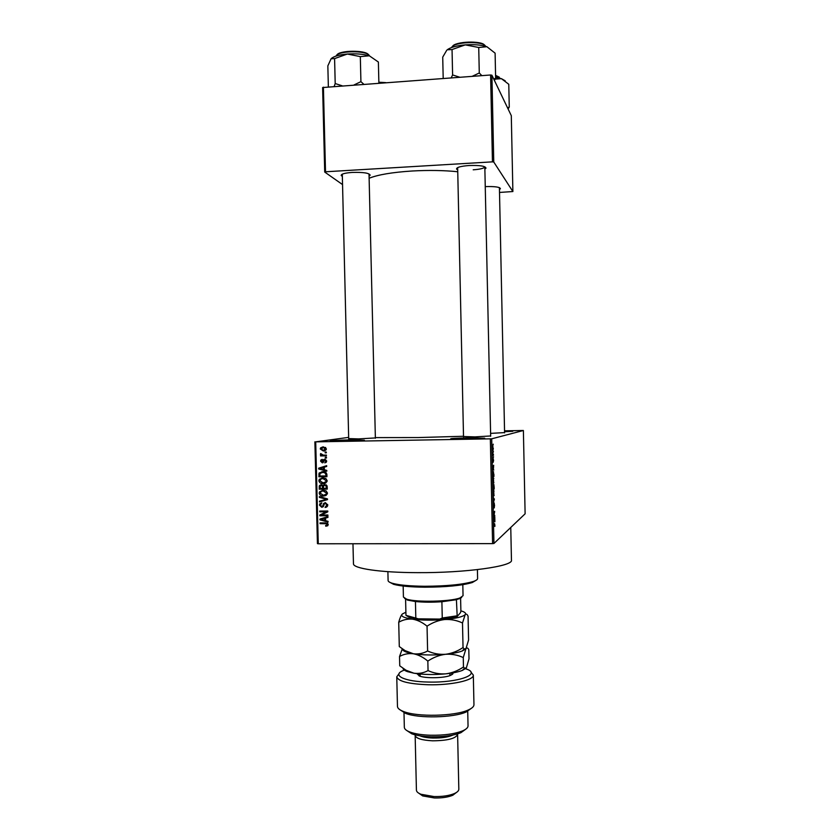 <?xml version="1.0" encoding="UTF-8"?>
<svg xmlns="http://www.w3.org/2000/svg" width="840" height="840" viewBox="0 0 840 840"><rect width="100%" height="100%" fill="white"/><g stroke="black" fill="none" stroke-linecap="round" stroke-linejoin="round"><path stroke-width="1.26" d="M352.139 439.856L364.403 440.233L331.317 441.053C326.308 440.79 339.402 440.055 352.139 439.856M470.526 437.819L484.712 438.228L451.154 438.963C448.865 438.543 455.322 438.165 470.526 437.819M504.556 431.036L512.788 431.298L504.567 431.718M485.31 186.606C494.928 186.333 499.957 187.036 500.419 188.727L499.454 189.472M342.29 176.347L341.219 175.539C341.019 174.037 344.663 172.998 352.149 172.431C363.426 172.127 369.421 173.05 370.156 175.203L369.128 176.033M369.022 174.079L375.375 438.249M457.653 169.869L456.561 169.06C456.456 167.359 460.635 166.184 469.088 165.522C479.871 165.186 485.51 166.068 485.982 168.158L484.932 169.029M473.204 169.806C479.861 169.334 483.735 168.409 484.827 167.034L490.665 436.286M490.655 435.96L474.989 436.884L463.512 436.538M375.365 437.934L358.596 438.9L348.684 438.585M504.588 432.6L490.602 433.377M510.762 527.468L511.455 560.154C513.534 566.212 465.822 572.996 417.459 572.649C380.131 572.586 352.81 568.46 353.462 563.735L352.968 543.753M463.502 436.265L418.257 437.556L375.354 437.608M457.685 171.738C443.804 170.331 428.62 170.09 412.146 171.003C392.249 172.294 377.927 174.709 369.18 178.238M348.653 437.378L315.704 441.851L491.705 438.827L493.941 543.47L492.587 543.617L490.34 438.89M315.704 441.851L318.266 543.784L317.436 543.638L314.885 441.83M493.322 448.171L492.965 450.45L492.513 448.445L492.87 446.166L492.776 449.558L493.217 448.193M493.447 454.493L492.681 455.553L492.65 453.117L493.447 454.493M493.594 460.519L493.038 462.525L492.965 458.997L492.975 461.738L493.3 458.756L493.479 460.519M493.868 474.191L493.92 476.438L492.839 476.994L493.259 471.544L493.742 474.191M494.141 486.675L494.183 489.048L493.112 489.689L493.29 485.016L493.531 485.719L493.92 484.628L494.004 486.675M494.403 498.992L493.385 502.74L494.288 499.495L493.269 497.269L493.92 498.992M494.75 515.351L493.689 516.947L494.466 512.221L493.605 512.862L493.584 512.096L494.666 511.298L493.889 516.012L494.75 515.351M494.918 526.333L494.75 524.381L493.868 525L494.582 523.625L494.644 526.333M493.941 543.47L525.115 513.807L523.383 430.5L491.705 438.827M494.886 521.766L493.763 520.296L494.781 516.989L494.886 521.766L494.288 521.777M494.54 505.134L494.235 507.927L494.204 503.717L493.784 508.032L493.721 503.496L493.7 507.203L494.183 502.95L494.413 505.134M494.161 495.411L493.49 496.199L493.185 493.784L493.679 490.466L493.952 495.411M493.899 482.79L493.227 483.536L492.912 481.079L493.406 477.813L493.679 482.79M493.784 470.043L492.65 468.195L493.679 465.245L493.3 470.043M493.49 456.687L493.353 457.517L493.49 456.687M493.385 451.416L493.248 452.245L493.385 451.416M493.227 444.171L493.091 444.99L493.227 444.171M325.164 452.078L326.319 452.056L326.34 452.812L325.185 452.834L325.164 452.078M323.358 455.133L326.393 455.081L326.413 455.837L320.555 455.931L320.534 455.175L321.468 455.154L320.407 454.272L320.702 453.548L323.358 455.133M325.29 457.265L326.445 457.244L326.466 458L325.311 458.02L325.29 457.265M324.702 459.218L326.644 461.024L326.361 462.094L324.807 462.893L325.805 460.981L324.87 459.974L322.287 462.819L320.576 461.139L320.891 460.016L322.203 459.365L321.416 461.097L322.151 462.063L323.4 459.753L324.702 459.218M324.345 469.77L326.77 470.39L326.792 471.188L318.685 468.983L318.665 468.195L326.655 465.675L326.676 466.463L324.282 467.156L324.345 469.77M327.138 480.69L325.92 482.874L323.18 483.641C320.911 483.83 319.473 482.874 318.875 480.774L319.305 479.325L322.938 477.824L325.846 478.538L327.138 480.69M327.443 493.101L326.235 495.285L323.494 496.052C321.216 496.23 319.778 495.264 319.19 493.175L319.599 491.757L323.243 490.224L326.161 490.949L327.443 493.101M328.23 524.58L327.684 525.767L325.752 526.218L325.637 525.462L327.191 524.947L326.655 523.74L320.05 523.656L320.03 522.9L325.49 522.879L328.23 524.58M318.266 543.784L492.587 543.617M325.616 520.684L328.041 521.325L328.062 522.113L319.956 519.855L319.935 519.067L327.925 516.621L327.947 517.409L325.553 518.07L325.616 520.684M321.447 515.035L327.883 515.004L327.905 515.76L319.862 515.802L319.841 514.994L326.204 511.781L319.756 511.812L319.736 511.056L327.779 511.014L327.8 511.822L321.447 515.035M325.343 502.614L327.737 504.945L327.401 506.331L325.08 507.465L326.792 504.893L325.374 503.37L324.377 503.885L323.463 506.405L321.741 507.276L319.483 505.144L319.82 503.832L321.825 502.856L320.429 505.113L321.752 506.52L322.56 506.279L323.62 503.465L325.343 502.614M319.379 496.587L327.485 498.897L327.495 499.632L319.505 501.931L319.494 501.144L326.55 499.317L319.399 497.375L319.379 496.587M324.755 484.491L327.18 486.769L327.243 489.111L319.19 489.185L319.421 485.562L321.101 484.743L322.812 485.541L324.755 484.491M322.728 471.671C325.017 471.45 326.393 472.385 326.875 474.474L326.928 476.69L318.885 476.784L319.179 473.004L322.728 471.671M323.19 446.806L326.34 448.865L326.004 449.967L323.358 451.017L320.271 448.959L320.618 447.846L323.19 446.806M504.546 430.826L523.383 430.5M499.517 192.444L512.883 191.541L511.298 115.658L491.915 75.222L493.763 162.015L492.45 161.858L490.602 74.991L491.915 75.222M512.883 191.541L493.763 162.015M342.489 184.537L324.713 172.064L322.623 87.539L490.602 74.991M323.411 87.161L325.51 171.78L492.45 161.858M325.51 171.78L324.713 172.064M463.522 436.874L457.663 167.864M348.695 438.9L342.3 174.395M327.81 525.662L325.752 526.218M328.178 524.192L327.285 524.548M327.631 523.351L326.655 523.74M327.296 523.152L320.05 523.656M325.616 520.601L324.818 520.38M321.058 519.446L319.956 519.855M321.237 519.236L321.227 518.668M327.936 517.293L325.553 518.07M325.889 517.955L320.786 519.404L324.671 520.433L324.618 518.332L320.786 519.404M325.605 520.076L324.671 520.433M325.878 517.86L324.618 518.332M327.894 515.298L319.862 515.802M321.143 515.34L321.121 514.531L319.841 514.994M321.121 514.531L326.204 511.781M327.464 511.329L319.756 511.812M326.729 507.014L325.08 507.465M326.34 507.045L326.225 506.289L327.673 505.638M327.705 504.588L326.792 504.893M323.064 506.846L321.741 507.276M323.012 506.846L321.741 506.52M320.439 504.83L319.483 505.144M320.849 503.99L321.647 502.866M323.127 506.09L323.673 505.964M323.705 505.901L322.56 506.279M324.629 503.601L323.453 503.769M324.723 503.36L325.28 502.614M327.495 499.59L319.505 501.931M320.796 501.522L320.775 500.808M327.485 499.023L326.55 499.317M323.978 497.9L320.681 496.986L319.399 497.375M325.689 495.59L323.494 496.052M324.755 495.663L322.161 495.191M320.135 492.891L319.19 493.175M320.628 491.862L322.245 490.298M325.773 490.728L322.707 490.949M325.395 494.876L327.317 493.962M320.124 493.154L323.484 495.296L326.225 494.12L326.498 493.112L323.243 490.98L321.426 491.316L320.124 493.154M324.513 490.613L323.243 490.98M327.421 492.839L326.498 493.112M327.233 488.765L319.19 489.185M320.082 486.581L319.137 486.843M320.492 485.709L321.206 484.743M322.949 485.279L324.219 484.943L322.812 485.541M326.351 484.921L325.206 485.132M323.579 485.867L322.381 486.192L321.248 485.499L322.455 485.173L321.772 485.363M326.046 484.901L323.62 485.793L323.001 485.216M321.248 485.499L320.25 485.94L320.114 488.418L322.518 488.397L322.381 486.192M323.453 488.135L322.518 488.397M323.62 485.793L323.453 488.387L326.277 488.366L326.119 485.982L324.786 485.247M327.212 488.103L326.277 488.366M327.012 485.73L326.119 485.982M327.169 486.507L326.235 486.759M325.206 483.252L323.18 483.641M324.45 483.305L321.678 482.748M319.82 480.532L318.875 480.774M320.355 479.419L322.119 477.866M325.637 478.411L322.403 478.601M324.965 482.528L326.97 481.635M319.82 480.753L323.18 482.885L325.899 481.73L326.193 480.701L322.928 478.569L321.121 478.916L319.82 480.753M324.198 478.254L322.928 478.569M327.117 480.459L326.193 480.701M326.918 476.396L318.885 476.784M320.197 473.183L318.948 473.477M320.25 473.13L321.877 471.723M325.742 472.332L322.14 472.447M319.798 476.018L325.973 475.944L325.931 474.59L324.713 472.7L322.739 472.427L320.019 473.393L319.798 476.018M326.907 475.724L325.973 475.944M324.009 472.132L322.739 472.427M325.889 472.427L324.713 472.7M326.865 474.369L325.931 474.59M326.781 470.558L318.685 468.983M319.967 468.416L318.665 468.195M319.956 467.922L326.655 465.801M321.038 468.846L323.4 469.529L323.348 467.418L319.515 468.52L321.038 468.846M324.334 469.319L323.4 469.529M324.282 467.219L323.348 467.418M326.036 462.431L326.55 461.706M326.634 460.814L325.805 460.981M325.815 459.795L324.87 459.974M322.928 462.693L322.287 462.819M323.201 462.536L322.276 462.053M321.416 460.971L320.576 461.139M321.951 460.205L322.256 459.659M323.831 461.58L322.633 461.811M324.397 460.131L324.986 459.228M326.456 457.8L325.311 458.02M326.403 455.637L320.555 455.931M321.836 455.7L321.815 455.091M322.235 455.018L321.468 455.154M321.468 454.094L320.407 454.272M326.33 452.634L325.185 452.834M324.818 450.807L323.358 451.017M324.629 450.818L322.224 450.145M321.111 448.833L320.271 448.959M321.741 447.909L323.127 446.806M325.71 447.51L323.358 447.552M324.608 450.062L326.172 449.694M321.111 448.969L323.337 450.261L325.5 448.854L323.274 447.562L321.111 448.969M324.544 447.374L323.274 447.562M326.33 448.728L325.5 448.854M493.983 521.367L494.55 521.367M494.099 520.748L494.372 519.067L493.773 520.748M493.868 521.21L494.424 521.21M493.679 516.117L494.76 516.117M493.594 512.221L494.466 512.221M493.594 512.127L494.676 512.117M493.395 491.012L494.078 491.001M493.311 493.7L493.805 495.632L493.689 491.243L493.185 493.7M493.101 489.058L494.183 489.048M493.217 488.849L493.322 485.772L493.091 488.849M493.668 488.576L493.784 485.279L493.542 488.586M493.112 478.391L493.805 478.38M493.038 481.005L493.531 482.979L493.416 478.59L492.912 481.005M492.828 476.448L493.92 476.438M492.944 476.154L493.773 475.734L493.28 472.311L492.818 476.154M492.986 468.752L493.269 467.177L492.66 468.752M492.671 455.269L493.469 455.259M476.459 580.073L472.3 582.529C462.053 585.543 446.229 587.097 424.841 587.192C410.571 587.045 400.144 586.089 393.593 584.315L389.319 582.047M387.891 571.662L388.101 580.555C388.143 581.553 389.634 582.488 392.584 583.338C399.305 585.134 409.973 586.11 424.61 586.268C446.555 586.163 462.767 584.577 473.256 581.511C476.165 580.524 477.614 579.526 477.603 578.529L477.414 569.625M461.664 597.534L456.414 599.718L441.893 601.734C432.254 602.396 423.444 602.322 415.443 601.524L407.579 600.117L404.565 598.343M403.169 586.037L403.421 597.062L406.592 599.151C416.136 602.448 450.597 601.671 459.974 597.944L463.05 595.707L462.808 584.682M456.414 599.718L457.202 616.466C453.075 617.704 447.258 618.576 439.74 619.07L418.362 618.839L409.132 617.222L405.962 615.332L418.362 618.839M460.604 598.29L460.887 611.131L460.519 612.633L457.202 616.466M439.74 619.07L442.26 618.009L456.771 615.856M441.893 601.734L442.26 618.009M415.443 601.524L415.81 617.736M405.594 599.329L405.962 615.332M378.882 83.129L378.378 62.034L369.338 55.797C363.185 54.065 355.856 53.477 347.34 54.033L360.318 56.616L369.338 55.797M363.762 84.221L360.917 81.659L360.318 56.616M360.917 81.659L354.06 84.934M342.153 85.796L335.202 83.548L334.593 58.601L347.34 54.033C339.192 54.768 333.827 56.291 331.233 58.611M335.202 83.548L334.194 86.373M328.356 86.803L327.842 65.888L331.096 58.748L334.593 58.601M508.106 108.99L509.261 107.079L507.57 107.888M509.261 107.079L508.778 84.284L501.438 78.677L495.621 77.469M495.191 79.107L501.438 78.677L505.218 80.808M494.413 80.441L495.632 78.236L495.106 53.162L486.906 46.725C481.288 44.909 474.075 44.289 465.276 44.877L478.727 47.481L486.906 46.725M495.632 78.236L493.752 79.065M481.856 75.632L479.283 72.996L478.727 47.481M479.283 72.996L472.164 76.335M452.046 49.539L465.276 44.877C456.593 45.654 450.587 47.292 447.248 49.791L452.046 49.539L452.603 74.949L451.185 77.868M459.806 77.238L452.603 74.949M443.195 78.445L442.722 57.141L446.733 50.264M403.557 670.404C391.272 675.161 404.166 681.712 428.453 682.049C458.189 682.931 482.118 674.1 466.242 668.976L465.486 668.714M464.846 668.504L464.32 668.346M470.915 672.105L473.319 675.077C474.222 680.253 451.112 685.377 428.106 684.747C408.587 683.97 398.139 681.324 396.764 676.82L399.031 673.732M465.623 729.278L460.95 732.669C453.506 735.609 443.499 736.985 430.92 736.796C422.846 736.512 416.451 735.514 411.726 733.782L406.917 730.611M403.977 711.827L404.334 727.293C404.407 729.047 406.266 730.632 409.899 732.029C414.95 733.876 421.806 734.948 430.479 735.242C443.982 735.441 454.724 733.971 462.704 730.832C466.263 729.267 468.048 727.608 468.048 725.855L467.702 710.377M452.865 735.074C448.171 737.174 441.536 738.171 432.947 738.045C427.287 737.846 422.951 737.1 419.927 735.819M457.527 733.898L457.611 734.401C455.847 738.538 447.51 740.67 432.611 740.807C421.796 740.24 415.968 738.423 415.149 735.368L415.212 734.864M456.456 792.446L452.834 795.228C448.014 797.234 441.84 798.147 434.312 797.958L422.678 795.911L418.929 793.296M415.149 735.368L416.419 790.135C416.493 791.7 418.005 793.075 420.945 794.262L433.881 796.541C442.27 796.74 449.138 795.732 454.493 793.506C457.38 792.183 458.819 790.734 458.829 789.18L457.611 734.401M396.764 676.82L397.467 706.419C397.541 708.32 399.63 710.031 403.715 711.575C417.322 717.098 454.608 716.258 467.954 710.115C471.965 708.393 473.97 706.587 473.959 704.687L473.319 675.077M471.481 708.246L466.179 711.984C453.558 717.812 418.446 718.599 405.573 713.36L400.103 709.863M453.632 672.735L450.576 675.36C444.402 678.143 425.796 678.562 419.496 676.064L416.976 673.67M420.126 674.457L419.108 675.917M451.5 674.929L452.959 672.851M463.04 647.535C457.611 651.21 451.773 653.457 445.536 654.287C439.268 654.696 433.293 653.594 427.613 650.979C423.181 653.425 418.446 654.36 413.417 653.772L405.058 650.622L399.294 646.579L398.717 622.272C402.969 619.763 407.6 618.723 412.619 619.175C417.596 620.036 422.405 622.367 427.046 626.168C432.6 622.493 438.501 620.277 444.749 619.521C451.017 619.185 456.929 620.34 462.494 622.986L465.213 614.597C466.2 613.641 467.145 614.166 468.069 616.192L468.584 639.996L465.969 648.648L464.121 648.995L463.04 647.535L462.494 622.986M427.613 650.979L427.046 626.168M402.181 614.155C400.953 615.594 399.798 618.303 398.717 622.272M465.685 648.974L462.284 650.948C458.43 652.428 452.844 653.541 445.536 654.287C433.734 655.347 423.024 655.169 413.417 653.772L406.697 652.207C403.893 651.242 402.497 650.171 402.507 648.995M460.877 610.869L462.105 611.226C465.14 612.245 466.169 613.368 465.213 614.597C462.998 616.78 456.173 618.419 444.749 619.521C432.936 620.476 422.226 620.361 412.619 619.175C403.704 617.862 400.292 616.13 402.381 613.966L405.888 612.234M402.308 648.858L399.525 656.502C403.767 654.098 408.397 653.195 413.417 653.772C418.404 654.749 423.203 657.195 427.844 661.101C433.388 657.374 439.288 655.106 445.536 654.287C451.794 653.877 457.706 654.969 463.26 657.562L465.969 648.648C466.945 647.504 467.891 647.861 468.804 649.719L469.004 658.844L466.389 667.779L464.436 668.231L463.47 666.971C458.042 670.677 452.204 672.956 445.967 673.817C434.175 674.94 423.476 674.73 413.868 673.197L407.453 671.622C404.639 670.614 403.147 669.501 402.969 668.283M466.011 668.231L462.409 670.383C458.556 671.905 453.075 673.05 445.967 673.817C439.709 674.268 433.734 673.197 428.054 670.614C423.623 672.998 418.897 673.869 413.868 673.197L406.024 670.236L399.745 665.816L399.525 656.502M428.054 670.614L427.844 661.101M463.47 666.971L463.26 657.562M326.834 523.142L325.574 523.635M323.694 518.5L322.423 518.973M324.041 504.767L323.075 505.082M326.498 498.614L325.269 498.992M323.421 486.728L322.476 486.98M319.767 474.453L318.832 474.673M324.104 460.719L322.949 460.94M493.857 524.391L494.603 524.381M383.229 82.814L378.872 82.688M378.861 82.226L385.791 82.624L378.861 82.226M369.495 55.849L369.191 55.367C365.967 50.18 337.312 50.768 336.116 56.049M337.06 54.904C339.832 50.148 365.526 50.012 368.508 54.726M500.199 78.32L495.579 75.736M499.306 77.175L495.579 75.348L499.275 77.154M485.562 46.305C483.704 40.709 453.306 41.769 451.71 47.471M452.655 46.337C455.553 41.36 481.435 40.457 484.565 45.224M419.381 675.36L417.806 673.775M452.298 674.425L452.823 673.89M499.411 187.751L500.419 188.727M369.086 174.143L370.156 175.203M484.89 167.097L485.982 168.158M457.611 167.937L456.561 169.06M342.248 174.458L341.219 175.539M327.191 524.947L328.219 524.538M326.519 505.921L327.695 505.523M319.82 503.832L321.101 503.423M322.707 506.111L323.746 505.764M323.62 503.465L324.891 503.055M319.599 491.757L320.88 491.39M326.225 494.12L327.369 493.773M319.421 485.562L320.702 485.226M319.305 479.325L320.596 479.01M325.899 481.73L327.044 481.435M319.179 473.004L320.46 472.71M325.626 461.654L326.613 461.465M320.891 460.016L322.171 459.774M323.4 459.753L324.671 459.512M320.618 447.846L321.899 447.657M325.3 449.536L326.288 449.369M493.584 471.776L493.059 471.786M472.3 582.529L473.256 581.511M393.593 584.315L392.584 583.338M499.411 187.614L504.588 432.863M459.039 598.952L459.974 597.944M407.579 600.117L406.592 599.151M409.132 617.222L408.156 616.266M337.019 54.936C338.604 50.505 365.558 49.739 368.529 54.737M452.613 46.368C454.325 41.654 481.981 40.309 484.606 45.255M411.726 733.782L409.899 732.029M422.678 795.911L420.945 794.262M452.834 795.228L454.493 793.506M460.95 732.669L462.704 730.832M466.179 711.984L467.954 710.115M405.573 713.36L403.715 711.575M420.168 676.284L420.116 674.016M462.284 650.948L464.121 648.995M406.697 652.207L405.058 650.622M462.409 670.383L464.436 668.231M407.453 671.622L406.024 670.236M449.915 675.612L449.873 673.344"/></g></svg>
